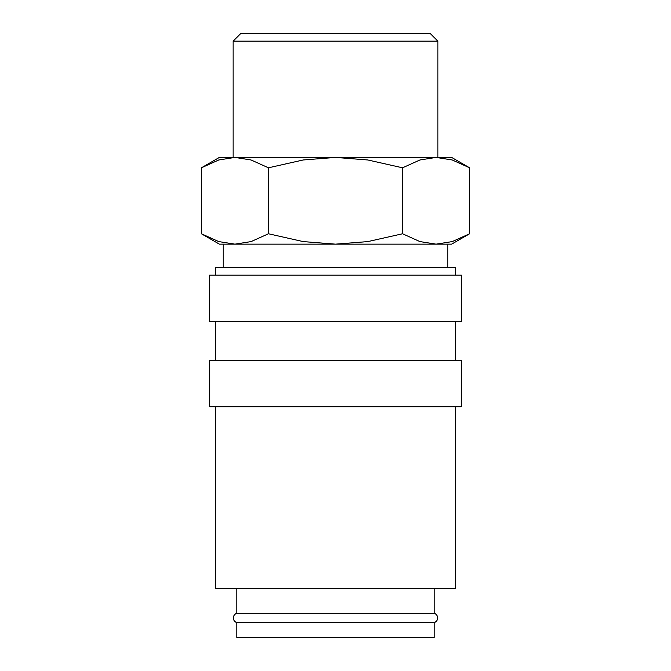 <?xml version="1.0" encoding="UTF-8"?>
<svg xmlns="http://www.w3.org/2000/svg" width="671" height="671" viewBox="0 0 671 671"><rect width="100%" height="100%" fill="white"/><g stroke="black" fill="none" stroke-linecap="round" stroke-linejoin="round"><path stroke-width="1.01" d="M236.788 588.677L236.788 613.286A4.882 4.882 0 0 0 236.788 622.596L236.788 637.45L434.212 637.45L434.212 622.596L236.788 622.596M434.212 622.596A4.882 4.882 0 0 0 434.212 613.286L434.212 588.677M455.508 275.11L455.508 267.368L215.492 267.368L215.492 275.11M461.312 321.56L461.312 275.11L209.688 275.11L209.688 321.56L461.312 321.56M455.508 360.277L455.508 321.56M215.492 321.56L215.492 360.277M461.312 406.727L461.312 360.277L209.688 360.277L209.688 406.727L461.312 406.727M215.492 406.727L215.492 588.677L455.508 588.677L455.508 406.727M201.401 233.768L219.367 244.143L234.925 244.143L218.771 241.594L201.401 233.768L201.401 167.8L218.771 159.975L234.925 157.425L251.071 159.975L268.45 167.8L303.2 159.975L335.5 157.425L219.367 157.425L201.401 167.8M436.075 244.143L419.929 241.594L402.55 233.768L367.8 241.594L335.5 244.143L451.633 244.143L469.599 233.768L452.229 241.594L436.075 244.143L447.767 244.143L447.767 267.368M469.599 167.8L451.633 157.425L335.5 157.425L367.8 159.975L402.55 167.8L419.929 159.975L436.075 157.425L452.229 159.975L469.599 167.8L469.599 233.768M233.139 157.425L233.139 41.149L240.746 33.55L430.254 33.55L437.861 41.149L437.861 157.425M233.139 41.149L437.861 41.149M234.925 244.143L335.5 244.143L303.2 241.594L268.45 233.768L251.071 241.594L234.925 244.143L223.233 244.143L223.233 267.368M236.788 613.286L434.212 613.286M402.55 167.8L402.55 233.768M268.45 167.8L268.45 233.768"/></g></svg>
